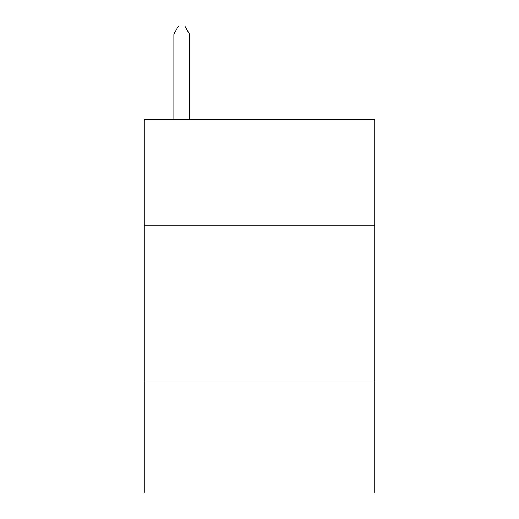 <?xml version="1.0" encoding="UTF-8"?>
<svg xmlns="http://www.w3.org/2000/svg" width="519" height="519" viewBox="0 0 519 519"><rect width="100%" height="100%" fill="white"/><g stroke="black" fill="none" stroke-linecap="round" stroke-linejoin="round"><path stroke-width="0.78" d="M374.718 225.246L374.718 119.37L144.282 119.37L144.282 225.246L374.718 225.246L374.718 493.05L144.282 493.05L144.282 225.246M374.718 380.946L144.282 380.946M189.435 119.37L189.435 34.046L173.865 34.046L173.865 119.37M173.865 34.046L178.536 25.95L184.764 25.95L189.435 34.046"/></g></svg>

